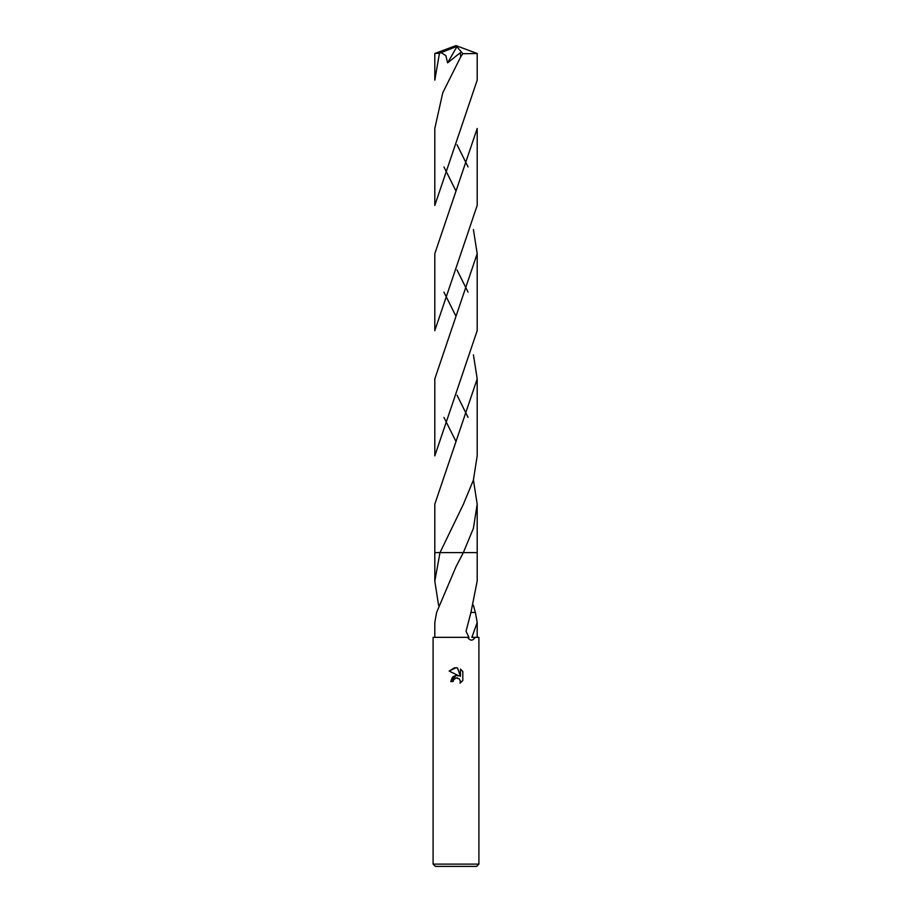 <?xml version="1.0" encoding="UTF-8"?>
<svg xmlns="http://www.w3.org/2000/svg" width="912" height="912" viewBox="0 0 912 912"><rect width="100%" height="100%" fill="white"/><g stroke="black" fill="none" stroke-linecap="round" stroke-linejoin="round"><path stroke-width="1.37" d="M433.097 864.109L435.389 866.4L476.611 866.4L478.903 864.109L433.097 864.109L433.097 637.34L468.962 637.34L466.032 631.309L470.945 612.431L477.193 581.104L477.193 552.592L463.364 552.592L456 566.751L436.609 612.442L434.807 622.497L434.807 637.34M473.419 605.226L475.323 612.442M470.774 612.442L475.391 612.442L477.193 622.497L471.88 637.34L478.903 637.34L478.903 864.109M456 677.947L453.526 679.873L453.139 681.538L450.733 681.538L456 675.518L458.918 675.872L449.194 671.072L456 667.721L457.482 667.88L460.446 676.43L460.446 669.112L462.806 671.494L462.806 680.534L460.07 683.156L460.457 681.515L459.386 678.927L456 677.947L457.573 677.935M475.072 637.34C472.792 641.056 470.273 641.056 467.514 637.34M453.139 681.538L453.378 680.192M460.412 680.922L460.07 683.156L462.806 680.534M458.918 675.872L455.852 675.541M455.134 675.689L453.059 676.738M452.432 677.297L450.733 681.538M462.806 671.494L460.446 669.112M457.482 667.88L454.336 667.858M454.256 667.88L449.194 671.072M438.581 605.226L434.807 581.104L440.006 552.592L477.193 552.592L477.193 504.142L473.408 528.322L463.364 552.592L477.193 552.592M434.807 581.104L434.807 552.592L440.006 552.592L463.376 504.302L473.396 480.111L477.193 455.875L477.193 378.913L434.807 504.142L434.807 552.592L440.006 552.592M434.807 80.142L434.807 53.512L434.807 80.188L439.447 53.306L441.157 52.622L445.865 55.632L447.598 62.848L460.321 52.702L460.72 56.875L442.776 92.716L434.807 128.455L434.807 205.417L477.193 80.188L477.193 53.512L462.806 53.728L460.72 56.875M441.157 52.622L455.51 46.922L456 45.6L437.224 53.306L439.447 53.306M437.224 53.306L434.807 53.512M477.193 128.455L477.193 205.417L434.807 330.646L434.807 253.684L477.193 128.455M468.061 166.93L457.037 144.757M443.939 292.159L456 316.293M473.419 354.779L477.193 378.913M468.061 417.388L457.072 395.272M455.51 46.922L456 45.6L477.193 53.512M443.939 166.93L456 191.064M473.419 229.539L477.193 253.684L477.193 330.646L434.807 455.875L434.807 378.913L477.193 253.684M468.061 292.159L457.049 269.998M443.939 417.388L456 441.522M473.419 480.008L477.193 504.142M455.51 46.979L456.923 46.694L447.598 62.848M456.923 46.694L462.806 53.728M477.193 622.497L477.193 637.34M456 45.6L434.842 53.489"/></g></svg>
